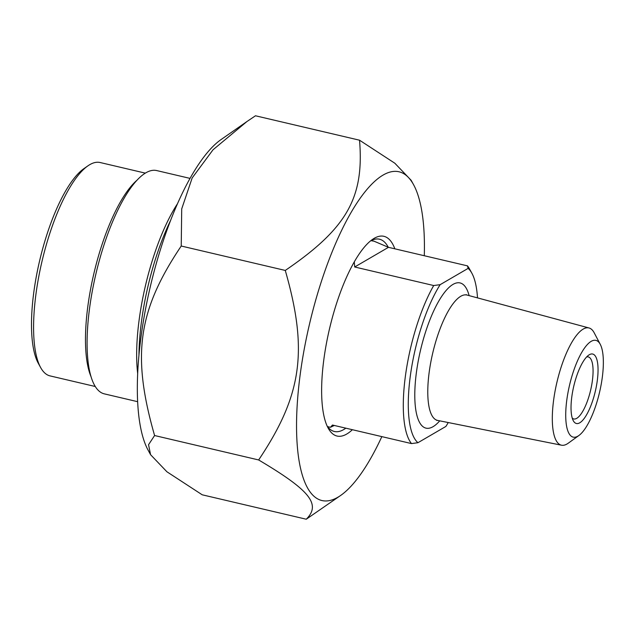 <?xml version="1.0" encoding="UTF-8"?>
<svg xmlns="http://www.w3.org/2000/svg" width="635" height="635" viewBox="0 0 635 635"><rect width="100%" height="100%" fill="white"/><g stroke="black" fill="none" stroke-linecap="round" stroke-linejoin="round"><path stroke-width="0.95" d="M150.574 454.692L148.161 450.278A168.839 52.387 -76.8 0 1 150.265 286.853A168.839 52.387 -76.8 0 1 221.083 139.549L246.912 121.555L213.035 149.781L192.167 177.951L181.713 208.883L181.229 246.023C137.858 310.698 131.596 355.282 154.591 435.531L148.55 444.698L150.574 454.692L166.91 471.773L202.208 494.8L306.26 519.224C321.239 504.341 310.039 490.403 258.643 459.954C302.014 395.272 308.277 350.695 285.274 270.439C346.853 228.425 364.323 197.787 359.529 140.2L394.835 163.227L411.162 180.308L413.583 184.721A168.839 52.387 103.2 0 0 310.388 320.358A168.839 52.387 103.2 0 0 337.836 497.261A168.839 52.387 103.2 0 0 340.662 495.451A168.839 52.387 103.2 0 0 381.841 436.618M359.529 140.2L255.476 115.776L246.912 121.555M340.662 495.451L306.26 519.224M424.291 255.73A168.839 52.387 103.2 0 0 413.583 184.721M181.229 246.023L285.274 270.439M154.591 435.531L258.643 459.954M370.483 240.959A98.75 30.647 -76.8 0 1 379.5 239.212A98.75 30.647 -76.8 0 1 388.223 247.182M345.829 428.173A98.75 30.647 -76.8 0 1 334.375 431.49A98.75 30.647 -76.8 0 1 327.073 425.91M394.835 248.817A102.576 31.829 103.2 0 0 372.507 239.411A102.576 31.829 103.2 0 0 329.486 328.906A102.576 31.829 103.2 0 0 328.208 428.196A102.576 31.829 103.2 0 0 352.385 429.712M87.94 165.83L83.955 168.608A105.759 32.822 103.2 0 0 34.084 290.195A105.759 32.822 103.2 0 0 38.275 363.252L40.616 367.514A109.585 34.004 -76.8 0 1 36.266 291.814A109.585 34.004 -76.8 0 1 87.94 165.83A109.585 34.004 -76.8 0 1 100.124 162.52L145.336 173.133M95.258 386.501L50.046 375.896A109.585 34.004 -76.8 0 1 40.616 367.514M170.505 220.647A117.864 36.576 103.2 0 0 141.827 318.984A117.864 36.576 103.2 0 0 138.946 355.148M190.032 178.387L156.71 170.569A114.681 35.584 103.2 0 0 95.869 274.082A114.681 35.584 103.2 0 0 104.307 393.859L137.636 401.685M334.327 425.474L330.43 427.292L332.478 425.037L411.488 443.579L417.941 442.714L445.897 426.434A91.742 28.472 -76.8 0 0 448.246 422.545M371.023 240.665L374.094 241.213L388.469 247.325L354.687 266.994L354.298 261.866M388.469 247.325L467.479 265.867L468.106 268.391L440.15 284.67L433.705 285.536L354.687 266.994M433.705 285.536A95.567 29.654 103.2 0 0 405.63 374.436A95.567 29.654 103.2 0 0 411.488 443.579M468.106 268.391A91.742 28.472 -76.8 0 1 471.884 273.248L469.551 268.994A95.567 29.654 103.2 0 0 467.479 265.867M417.941 442.714A91.742 28.472 -76.8 0 1 410.528 374.475A91.742 28.472 -76.8 0 1 440.15 284.67M600.289 344.392L594.185 332.796A60.206 18.685 103.2 0 0 589.05 327.977A60.206 18.685 103.2 0 0 553.783 398.97A60.206 18.685 103.2 0 0 561.538 445.206A60.206 18.685 103.2 0 0 568.285 443.174L578.906 435.499A49.697 15.423 -76.8 0 1 569.524 385.239A49.697 15.423 -76.8 0 1 600.289 344.392A49.697 15.423 -76.8 0 1 602.139 378.508A49.697 15.423 -76.8 0 1 578.906 435.499M597.178 381.405A35.679 11.073 103.2 0 0 588.724 355.108A35.679 11.073 103.2 0 0 573.762 386.231A35.679 11.073 103.2 0 0 573.318 420.767A35.679 11.073 103.2 0 0 586.081 415.639A35.679 11.073 103.2 0 0 597.178 381.405M471.884 273.248A91.742 28.472 -76.8 0 1 477.504 297.878M586.621 356.965A31.853 9.882 -76.8 0 1 588.28 356.918A31.853 9.882 -76.8 0 1 592.288 381.357A31.853 9.882 -76.8 0 1 573.722 418.949A31.853 9.882 -76.8 0 1 572.262 418.171M137.033 180.189A109.585 34.004 103.2 0 0 93.869 273.614A109.585 34.004 103.2 0 0 90.964 376.491M177.522 203.66A114.681 35.584 103.2 0 0 137.668 373.483M561.538 445.206L437.65 420.426A64.381 19.979 -76.8 0 1 429.355 370.975A64.381 19.979 -76.8 0 1 467.066 295.069L466.217 294.664M469.122 295.616A74.573 23.138 103.2 0 0 422.751 341.424A74.573 23.138 103.2 0 0 433.022 426.704A74.573 23.138 103.2 0 0 439.737 420.838M374.094 241.213L371.253 240.546M330.43 427.292L327.589 426.625M589.05 327.977L467.066 295.069M437.65 420.426L436.713 420.402"/></g></svg>
